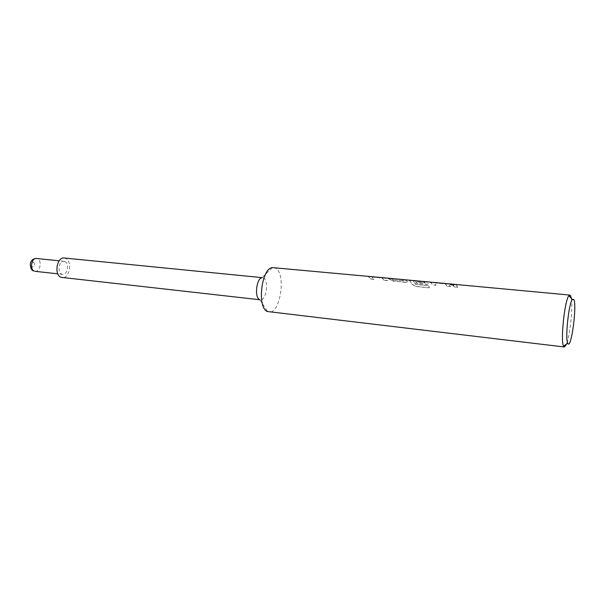 <?xml version="1.0" encoding="UTF-8"?>
<svg xmlns="http://www.w3.org/2000/svg" width="605" height="605" viewBox="0 0 605 605"><rect width="100%" height="100%" fill="white"/><g stroke="black" fill="none" stroke-linecap="round" stroke-linejoin="round"><path stroke-width="0.45" stroke-dasharray="3.02 2.27" d="M450.203 284.471L451.753 285.046L454.453 284.698M384.258 280.372L381.914 277.998L371.818 277.052L373.807 279.389L370.729 279.102L368.445 276.712L385.181 278.262L387.382 280.667L384.258 280.372L381.937 277.839L371.841 276.901L373.845 279.253L370.767 278.965L368.468 276.561L369.224 276.432M382.579 277.672L385.219 278.118L387.419 280.531L384.288 280.236M404.979 279.752L401.758 279.616L404.979 279.918L407.226 281.212C407.52 281.907 406.787 282.232 405.01 282.187L393.908 281.143L387.843 278.164M401.758 279.457L403.875 280.917L401.788 279.457M390.981 278.459L387.797 278.315L390.966 278.61L393.167 279.911L403.906 280.765M387.813 278.323L390.164 279.616M416.633 283.427L415.839 282.104L425.081 282.966L424.264 281.968L413.276 280.947L415.65 284.456L428.733 285.81L429.308 287.829L415.741 286.528L412.224 284.463L409.555 280.538L426.994 282.134L428.272 283.337C428.537 284.032 427.758 284.358 425.935 284.305L416.633 283.427L415.862 281.953L425.111 282.815L424.279 281.809L413.298 280.788L415.953 284.463L428.771 285.681L429.346 287.708L415.779 286.407L412.262 284.335L409.577 280.38L410.515 280.266M447.14 286.301L445.174 283.881L434.398 282.883L435.986 285.25L432.696 284.94L430.805 282.52L448.608 284.131L450.475 286.619L447.14 286.301L445.197 283.722L434.42 282.724L436.016 285.106L432.726 284.796L430.828 282.361L431.849 282.248M451.716 284.259L455.126 284.577L456.473 285.326L457.637 287.292L454.31 286.83L453.122 284.849L451.753 284.1L454.31 286.83M64.833 261.519C69.583 263.251 67.503 275.222 62.587 274.36L61.808 274.156C57.014 272.537 59.056 260.422 63.971 261.284L64.833 261.519M272.394 267.607L262.018 277.74L263.727 278.058C269.21 280.78 266.109 300.98 260.369 299.815L259.477 299.52M64.266 258.01L65.582 258.365C72.691 261.005 69.56 278.92 62.194 277.619M273.596 267.554L275.736 268.317C286.407 274.088 280.191 314.29 268.9 312.021M571.317 298.356C573.041 307.748 569.819 337.061 566.212 344.759M404.995 279.76L407.226 281.212M424.46 281.567L427.009 281.975L428.302 283.185C428.567 283.889 427.788 284.214 425.965 284.161L416.663 283.284M446.119 283.579L448.728 284.025L450.513 286.475L447.171 286.157M455.142 284.418L456.495 285.167L457.675 287.148M391.004 278.459L393.197 279.767M451.731 284.259L455.126 284.41M457.637 287.292L454.279 286.974M407.195 281.363C407.49 282.051 406.749 282.376 404.972 282.323L405.01 282.187M404.972 282.323L393.908 281.143M393.87 281.28L390.18 279.646M393.439 280.009L403.747 280.818M33.494 262.139C35.211 264.665 34.803 266.313 32.277 267.092C30.545 264.559 30.953 262.903 33.494 262.139M35.158 271.342C40.187 272.22 42.259 260.452 37.389 258.728L36.512 258.501M381.823 277.763L369.791 276.644M423.681 281.658L411.113 280.486M445.325 283.669L432.469 282.474M34.009 271.078L33.358 270.79M62.587 274.36L57.8 273.831M260.369 299.815L259.613 299.725M259.711 299.634L267.735 311.711M262.706 277.71L262.116 277.65M63.971 261.284L59.177 260.8"/><path stroke-width="0.91" d="M454.453 284.698L450.203 284.471M452.933 284.282L450.317 284.267L451.761 284.879L454.393 284.721L452.918 284.448M259.613 299.725L61.044 277.324C53.837 274.942 56.893 256.717 64.266 258.01L262.116 277.65M566.212 344.759L564.374 346.983L267.274 311.499C256.853 307.385 261.428 268.227 272.394 267.607L382.579 277.672M564.374 346.983L563.573 346.158C560.351 341.031 564.677 300.05 568.897 295.716L569.857 295.074L570.628 295.807L571.317 298.356M431.849 282.248L569.857 295.074M445.318 283.503L446.119 283.579M410.515 280.266L424.46 281.567M401.788 279.457L411.158 280.327M381.808 277.604L401.773 279.457M369.224 276.432L369.829 276.493M567.883 343.542C571.226 349.735 577.17 305.094 573.797 299.498L572.33 299.46C568.753 303.317 565.017 338.687 567.709 343.209L567.883 343.542M259.477 299.52C254.259 297.32 256.49 278.209 262.018 277.74M59.177 260.8L36.512 258.501C31.483 257.632 29.441 269.527 34.349 271.146L34.009 271.078M57.8 273.831L35.158 271.342M432.514 282.316L423.674 281.491M572.33 299.46L568.897 295.716M567.709 343.209L563.573 346.158M33.358 270.79C31.52 270.322 30.492 268.083 30.295 264.075C30.847 260.445 32.92 258.585 36.512 258.501"/></g></svg>
